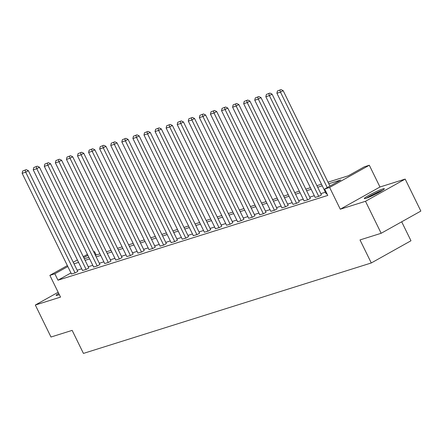 <?xml version="1.0" encoding="UTF-8"?>
<svg xmlns="http://www.w3.org/2000/svg" width="443" height="443" viewBox="0 0 443 443"><rect width="100%" height="100%" fill="white"/><g stroke="black" fill="none" stroke-linecap="round" stroke-linejoin="round"><path stroke-width="0.66" d="M382.697 188.962A11.164 1.019 -26.1 0 0 371.223 194.073A11.164 1.019 -26.1 0 0 364.307 198.553A11.164 1.019 -26.1 0 0 365.962 198.326A11.164 1.019 -26.1 0 0 377.436 193.214A11.164 1.019 -26.1 0 0 384.352 188.735A11.164 1.019 -26.1 0 0 382.697 188.962M58.681 293.349A11.164 1.019 -26.1 0 0 56.145 295.381A11.164 1.019 -26.1 0 0 57.8 295.154A11.164 1.019 -26.1 0 0 59.307 294.623M327.992 182.178L348.253 175.81L364.345 166.806L369.312 165.245L329.625 187.455L324.658 189.017L340.745 180.013L328.778 183.773M379.972 187.001L340.285 209.212L365.492 201.294L381.163 233.284L420.85 211.073L405.179 179.083L379.972 187.001L369.312 165.245M401.685 221.799L410.977 240.759L371.289 262.965L83.434 353.414L72.154 330.378L50.989 337.023L35.318 305.033L60.525 297.115L49.871 275.358L67.353 265.573M93.706 251.845L94.525 251.585L93.783 252.001M96.203 255.007L94.525 251.585M365.492 201.294L405.179 179.083M58.149 292.258L35.318 305.033M70.958 272.927L57.972 280.197L327.792 195.418L324.658 189.017M325.4 192.218L320.832 193.652M314.325 195.701L309.757 197.135M303.245 199.178L298.682 200.613M292.17 202.661L287.601 204.096M281.095 206.139L276.526 207.573M270.014 209.622L265.451 211.056M258.939 213.1L254.371 214.534M247.864 216.583L243.296 218.017M236.784 220.06L232.221 221.5M225.708 223.543L221.146 224.978M214.633 227.021L210.065 228.461M203.553 230.504L198.99 231.938M192.478 233.987L187.915 235.421M181.403 237.465L176.835 238.899M170.322 240.948L165.76 242.382M159.247 244.425L154.685 245.859M148.172 247.908L143.604 249.343M137.097 251.386L132.529 252.82M126.017 254.869L121.454 256.303M114.942 258.347L110.373 259.781M103.867 261.83L99.298 263.264M92.786 265.307L88.223 266.741M81.711 268.79L77.148 270.224M71.467 273.968L75.404 272.81L77.73 271.421M82.542 270.49L86.485 269.327L88.81 267.937M93.623 267.007L97.56 265.85L99.885 264.46M104.698 263.53L108.635 262.367L110.96 260.977M115.773 260.047L119.715 258.889L122.041 257.499M126.853 256.569L130.79 255.406L133.116 254.016M137.928 253.086L141.865 251.929L144.191 250.539M149.003 249.603L152.946 248.445L155.271 247.056M160.084 246.125L164.021 244.968L166.346 243.578M171.159 242.642L175.096 241.485L177.421 240.095M182.234 239.165L186.171 238.007L188.502 236.617M193.309 235.682L197.251 234.524L199.577 233.134M204.389 232.204L208.326 231.047L210.652 229.657M215.464 228.721L219.401 227.564L221.733 226.174M226.539 225.243L230.482 224.086L232.808 222.696M237.62 221.76L241.557 220.603L243.883 219.213M248.695 218.283L252.632 217.125L254.958 215.735M259.77 214.8L263.712 213.642L266.038 212.252M270.85 211.322L274.787 210.165L277.113 208.775M281.925 207.839L285.862 206.682L288.188 205.292M293 204.361L296.943 203.204L299.269 201.814M304.081 200.878L308.018 199.721L310.344 198.331M315.156 197.401L319.093 196.243L321.419 194.854M326.231 193.918L326.978 193.763M340.285 209.212L329.625 187.455M57.972 280.197L54.838 273.796L49.871 275.358M381.163 233.284L360.004 239.934L371.289 262.965M84.303 258.745L88.871 257.311M95.383 255.268L99.946 253.833M106.458 251.785L111.027 250.35M117.533 248.307L122.102 246.873M128.614 244.824L133.177 243.39M139.689 241.346L144.257 239.912M150.764 237.863L155.332 236.429M161.845 234.386L166.407 232.952M172.92 230.903L177.482 229.468M183.995 227.425L188.563 225.991M195.075 223.942L199.638 222.508M206.15 220.464L210.713 219.03M217.225 216.981L221.793 215.547M228.306 213.504L232.868 212.07M239.381 210.021L243.943 208.587M250.456 206.543L255.024 205.109M261.531 203.06L266.099 201.626M272.611 199.583L277.174 198.148M283.686 196.099L288.255 194.665M294.761 192.622L299.33 191.188M305.842 189.139L310.405 187.705M316.917 185.661L321.485 184.222M87.886 255.301L83.749 257.616M73.25 262.273L77.387 259.958M83.284 256.658L87.415 254.343M67.823 266.531L54.838 273.796M322.266 185.822L317.697 187.256M311.185 189.299L306.622 190.734M300.11 192.783L295.547 194.217M289.035 196.26L284.467 197.694M277.96 199.743L273.392 201.177M266.88 203.221L262.317 204.655M255.805 206.704L251.236 208.138M244.73 210.181L240.161 211.621M233.649 213.664L229.086 215.099M222.574 217.142L218.006 218.582M211.499 220.625L206.931 222.059M200.419 224.108L195.856 225.542M189.344 227.586L184.781 229.02M178.269 231.069L173.7 232.503M167.188 234.546L162.625 235.981M156.113 238.029L151.55 239.464M145.038 241.507L140.47 242.941M133.958 244.99L129.395 246.424M122.883 248.468L118.32 249.902M111.808 251.951L107.239 253.385M100.733 255.428L96.164 256.862M89.652 258.911L85.089 260.346M78.577 262.389L74.009 263.823M71.5 274.034L22.15 173.302L25.7 172.183L28.38 170.682L26.231 169.636L22.671 171.02L26.231 169.636M77.769 271.487L28.38 170.682M75.05 272.921L25.7 172.183L25.157 170.239M22.671 171.02L22.15 173.302M59.185 294.379A11.092 1.013 -26.1 0 0 58.155 295.038M367.203 197.899A9.657 0.88 153.9 0 1 382.054 190.623M382.852 190.113A11.092 1.013 -26.1 0 0 366.311 198.215M82.575 270.557L33.225 169.819L36.775 168.705L39.46 167.205L37.306 166.158L33.751 167.537L37.306 166.158M88.844 268.009L39.46 167.205M86.13 269.438L36.775 168.705L36.232 166.756M33.751 167.537L33.225 169.819M93.656 267.074L44.306 166.341L47.855 165.222L50.535 163.722L48.381 162.675L44.826 164.06L48.381 162.675M99.919 264.526L50.535 163.722M97.205 265.961L47.855 165.222L47.312 163.279M44.826 164.06L44.306 166.341M104.731 263.596L55.381 162.858L58.93 161.745L61.61 160.244L59.462 159.198L55.901 160.576L59.462 159.198M110.994 261.049L61.61 160.244M108.28 262.477L58.93 161.745L58.387 159.796M55.901 160.576L55.381 162.858M115.806 260.113L66.456 159.38L70.005 158.262L72.691 156.761L70.537 155.714L66.982 157.099L70.537 155.714M122.074 257.566L72.691 156.761M119.355 259L70.005 158.262L69.462 156.318M66.982 157.099L66.456 159.38M126.886 256.635L77.536 155.897L81.086 154.784L83.766 153.284L81.612 152.237L78.057 153.616L81.612 152.237M133.149 254.088L83.766 153.284M130.436 255.517L81.086 154.784L80.543 152.835M78.057 153.616L77.536 155.897M137.961 253.152L88.611 152.42L92.161 151.301L94.841 149.8L92.692 148.754L89.132 150.138L92.692 148.754M144.224 250.605L94.841 149.8M141.511 252.039L92.161 151.301L91.618 149.357M89.132 150.138L88.611 152.42M149.036 249.675L99.686 148.937L103.236 147.824L105.921 146.323L103.767 145.276L100.207 146.655L103.767 145.276M155.305 247.128L105.921 146.323M152.586 248.556L103.236 147.824L102.693 145.874M100.207 146.655L99.686 148.937M160.117 246.192L110.761 145.454L114.316 144.34L116.996 142.84L114.842 141.793L111.287 143.178L114.842 141.793M166.38 243.644L116.996 142.84M163.666 245.079L114.316 144.34L113.773 142.397M111.287 143.178L110.761 145.454M171.192 242.714L121.842 141.976L125.391 140.863L128.071 139.362L125.923 138.316L122.362 139.695L125.923 138.316M177.455 240.167L128.071 139.362M174.741 241.596L125.391 140.863L124.848 138.914M122.362 139.695L121.842 141.976M182.267 239.231L132.917 138.493L136.466 137.38L139.146 135.879L136.998 134.833L133.437 136.217L136.998 134.833M188.535 236.684L139.146 135.879M185.816 238.118L136.466 137.38L135.923 135.431M133.437 136.217L132.917 138.493M193.347 235.754L143.992 135.015L147.547 133.897L150.227 132.396L148.073 131.355L144.518 132.734L148.073 131.355M199.61 233.206L150.227 132.396M196.897 234.635L147.547 133.897L146.998 131.953M144.518 132.734L143.992 135.015M204.422 232.27L155.072 131.532L158.622 130.419L161.302 128.919L159.148 127.872L155.593 129.251L159.148 127.872M210.685 229.723L161.302 128.919M207.972 231.157L158.622 130.419L158.079 128.47M155.593 129.251L155.072 131.532M215.497 228.793L166.147 128.055L169.697 126.936L172.377 125.435L170.228 124.394L166.668 125.773L170.228 124.394M221.766 226.246L172.377 125.435M219.047 227.674L169.697 126.936L169.154 124.992M166.668 125.773L166.147 128.055M226.572 225.31L177.222 124.572L180.772 123.459L183.457 121.958L181.303 120.911L177.748 122.29L181.303 120.911M232.841 222.763L183.457 121.958M230.127 224.197L180.772 123.459L180.229 121.509M177.748 122.29L177.222 124.572M237.653 221.832L188.303 121.094L191.852 119.975L194.532 118.475L192.378 117.434L188.823 118.813L192.378 117.434M243.916 219.285L194.532 118.475M241.202 220.714L191.852 119.975L191.31 118.032M188.823 118.813L188.303 121.094M248.728 218.349L199.378 117.611L202.927 116.498L205.607 114.997L203.459 113.951L199.898 115.33L203.459 113.951M254.991 215.802L205.607 114.997M252.277 217.236L202.927 116.498L202.385 114.549M199.898 115.33L199.378 117.611M259.803 214.872L210.453 114.133L214.002 113.015L216.688 111.514L214.534 110.468L210.979 111.852L214.534 110.468M266.071 212.324L216.688 111.514M263.352 213.753L214.002 113.015L213.46 111.071M210.979 111.852L210.453 114.133M270.883 211.389L221.533 110.65L225.083 109.537L227.763 108.037L225.609 106.99L222.054 108.369L225.609 106.99M277.146 208.841L227.763 108.037M274.433 210.275L225.083 109.537L224.54 107.588M222.054 108.369L221.533 110.65M281.958 207.911L232.608 107.173L236.158 106.054L238.838 104.554L236.689 103.507L233.129 104.891L236.689 103.507M288.221 205.364L238.838 104.554M285.508 206.792L236.158 106.054L235.615 104.111M233.129 104.891L232.608 107.173M293.033 204.428L243.683 103.69L247.233 102.577L249.918 101.076L247.764 100.029L244.204 101.408L247.764 100.029M299.302 201.881L249.918 101.076M296.583 203.315L247.233 102.577L246.69 100.627M244.204 101.408L243.683 103.69M304.114 200.95L254.764 100.212L258.313 99.094L260.993 97.593L258.839 96.546L255.284 97.931L258.839 96.546M310.377 198.403L260.993 97.593M307.663 199.832L258.313 99.094L257.771 97.15M255.284 97.931L254.764 100.212M315.189 197.467L265.839 96.729L269.388 95.616L272.068 94.115L269.92 93.069L266.359 94.448L269.92 93.069M321.452 194.92L272.068 94.115M318.738 196.354L269.388 95.616L268.846 93.667M266.359 94.448L265.839 96.729M326.264 193.99L276.914 93.251L280.463 92.133L283.149 90.632L280.995 89.586L277.434 90.97L280.995 89.586M329.908 186.082L283.149 90.632M327.222 187.583L280.463 92.133L279.921 90.189M277.434 90.97L276.914 93.251"/></g></svg>
